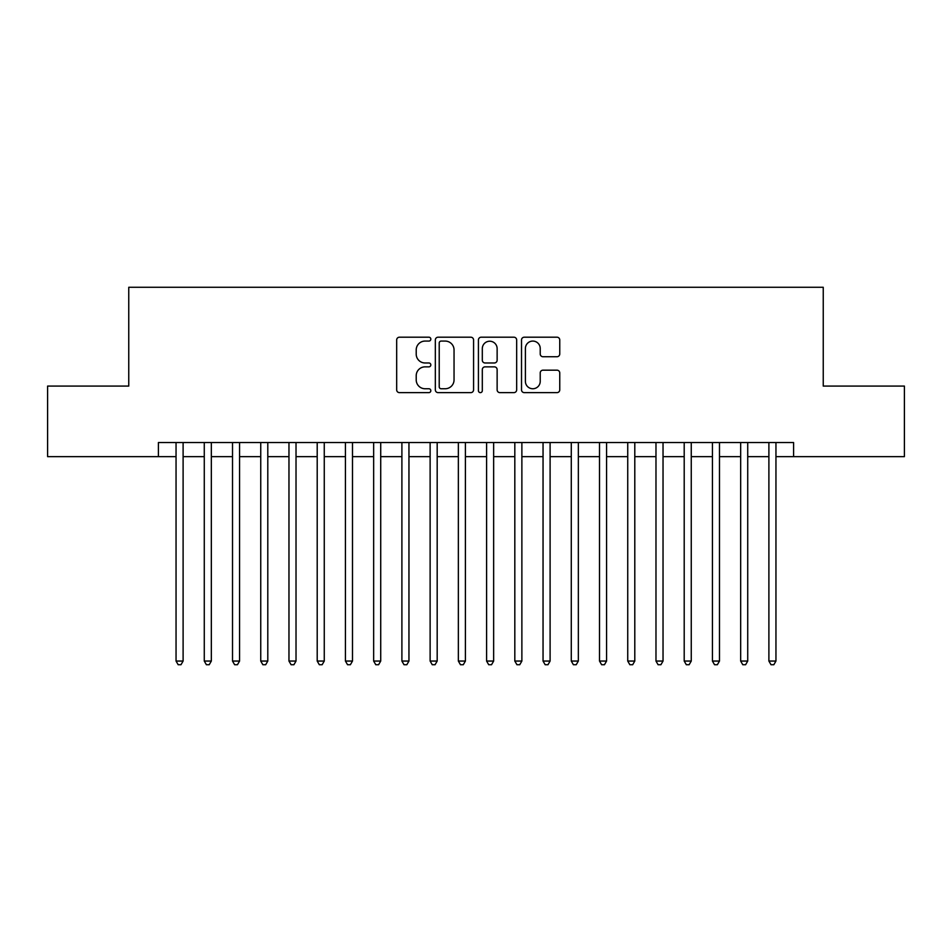 <?xml version="1.0" encoding="UTF-8"?>
<svg xmlns="http://www.w3.org/2000/svg" width="952" height="952" viewBox="0 0 952 952"><rect width="100%" height="100%" fill="white"/><g stroke="black" fill="none" stroke-linecap="round" stroke-linejoin="round"><path stroke-width="1.43" d="M430.828 339.138A1.94 1.94 0 0 0 428.888 337.198L399.447 337.198A2.773 2.773 0 0 0 396.675 339.971L396.675 389.856A2.773 2.773 0 0 0 399.447 392.629L428.888 392.629A1.94 1.94 0 0 0 430.828 390.689A1.94 1.94 0 0 0 428.888 388.749L425.08 388.749A8.865 8.865 0 0 1 416.214 379.872L416.214 375.719A8.865 8.865 0 0 1 425.08 366.853L428.888 366.853A1.94 1.94 0 0 0 430.828 364.913A1.94 1.94 0 0 0 428.888 362.974L425.08 362.974A8.865 8.865 0 0 1 416.214 354.108L416.214 349.943A8.865 8.865 0 0 1 425.08 341.078L428.888 341.078A1.94 1.94 0 0 0 430.828 339.138M556.98 356.738A2.773 2.773 0 0 0 559.752 353.965L559.752 339.971A2.773 2.773 0 0 0 556.98 337.198L524.29 337.198A2.773 2.773 0 0 0 521.517 339.971L521.517 389.856A2.773 2.773 0 0 0 524.29 392.629L556.98 392.629A2.773 2.773 0 0 0 559.752 389.856L559.752 372.946A2.773 2.773 0 0 0 556.98 370.173L542.985 370.173A2.773 2.773 0 0 0 540.224 372.946L540.224 381.335A7.414 7.414 0 0 1 532.811 388.749A7.414 7.414 0 0 1 525.397 381.335L525.397 348.492A7.414 7.414 0 0 1 532.811 341.078A7.414 7.414 0 0 1 540.224 348.492L540.224 353.965A2.773 2.773 0 0 0 542.985 356.738L556.98 356.738M158.401 456.662L47.6 456.662L47.6 386.084L128.758 386.084L128.758 287.278L823.242 287.278L823.242 386.084L904.4 386.084L904.4 456.662L793.599 456.662L793.599 442.549L158.401 442.549L158.401 456.662L176.049 456.662M473.572 339.971A2.773 2.773 0 0 0 470.8 337.198L438.11 337.198A2.773 2.773 0 0 0 435.338 339.971L435.338 389.856A2.773 2.773 0 0 0 438.11 392.629L470.8 392.629A2.773 2.773 0 0 0 473.572 389.856L473.572 339.971M481.2 337.198L513.89 337.198A2.773 2.773 0 0 1 516.662 339.971L516.662 389.856A2.773 2.773 0 0 1 513.89 392.629L499.895 392.629A2.773 2.773 0 0 1 497.134 389.856L497.134 369.626A2.773 2.773 0 0 0 494.362 366.853L485.08 366.853A2.773 2.773 0 0 0 482.307 369.626L482.307 390.689A1.94 1.94 0 0 1 480.367 392.629A1.94 1.94 0 0 1 478.428 390.689L478.428 339.971A2.773 2.773 0 0 1 481.2 337.198M183.105 456.662L204.275 456.662M211.332 456.662L232.514 456.662M239.571 456.662L260.741 456.662M267.798 456.662L288.968 456.662M296.024 456.662L317.206 456.662M324.263 456.662L345.433 456.662M352.49 456.662L373.66 456.662M380.717 456.662L401.899 456.662M408.955 456.662L430.125 456.662M437.182 456.662L458.352 456.662M465.409 456.662L486.591 456.662M493.648 456.662L514.818 456.662M521.875 456.662L543.045 456.662M550.101 456.662L571.283 456.662M578.34 456.662L599.51 456.662M606.567 456.662L627.737 456.662M634.794 456.662L655.976 456.662M663.032 456.662L684.202 456.662M691.259 456.662L712.429 456.662M719.486 456.662L740.668 456.662M747.725 456.662L768.895 456.662M775.951 456.662L793.599 456.662M441.157 341.078A1.94 1.94 0 0 0 439.217 343.017L439.217 386.798A1.94 1.94 0 0 0 441.157 388.749L445.167 388.749A8.865 8.865 0 0 0 454.044 379.872L454.044 349.943A8.865 8.865 0 0 0 445.167 341.078L441.157 341.078M497.134 348.634A7.414 7.414 0 0 0 489.721 341.221A7.414 7.414 0 0 0 482.307 348.634L482.307 360.201A2.773 2.773 0 0 0 485.08 362.974L494.362 362.974A2.773 2.773 0 0 0 497.134 360.201L497.134 348.634M183.105 442.549L183.105 661.057L176.049 661.057L176.049 442.549M183.105 661.057L180.987 664.722L178.167 664.722L176.049 661.057M211.332 442.549L211.332 661.057L204.275 661.057L204.275 442.549M211.332 661.057L209.226 664.722L206.394 664.722L204.275 661.057M239.571 442.549L239.571 661.057L232.514 661.057L232.514 442.549M239.571 661.057L237.453 664.722L234.632 664.722L232.514 661.057M267.798 442.549L267.798 661.057L260.741 661.057L260.741 442.549M267.798 661.057L265.679 664.722L262.859 664.722L260.741 661.057M296.024 442.549L296.024 661.057L288.968 661.057L288.968 442.549M296.024 661.057L293.918 664.722L291.086 664.722L288.968 661.057M324.263 442.549L324.263 661.057L317.206 661.057L317.206 442.549M324.263 661.057L322.145 664.722L319.325 664.722L317.206 661.057M352.49 442.549L352.49 661.057L345.433 661.057L345.433 442.549M352.49 661.057L350.372 664.722L347.551 664.722L345.433 661.057M380.717 442.549L380.717 661.057L373.66 661.057L373.66 442.549M380.717 661.057L378.598 664.722L375.778 664.722L373.66 661.057M408.955 442.549L408.955 661.057L401.899 661.057L401.899 442.549M408.955 661.057L406.837 664.722L404.017 664.722L401.899 661.057M437.182 442.549L437.182 661.057L430.125 661.057L430.125 442.549M437.182 661.057L435.064 664.722L432.244 664.722L430.125 661.057M465.409 442.549L465.409 661.057L458.352 661.057L458.352 442.549M465.409 661.057L463.291 664.722L460.47 664.722L458.352 661.057M493.648 442.549L493.648 661.057L486.591 661.057L486.591 442.549M493.648 661.057L491.529 664.722L488.709 664.722L486.591 661.057M521.875 442.549L521.875 661.057L514.818 661.057L514.818 442.549M521.875 661.057L519.756 664.722L516.936 664.722L514.818 661.057M550.101 442.549L550.101 661.057L543.045 661.057L543.045 442.549M550.101 661.057L547.983 664.722L545.163 664.722L543.045 661.057M578.34 442.549L578.34 661.057L571.283 661.057L571.283 442.549M578.34 661.057L576.222 664.722L573.402 664.722L571.283 661.057M606.567 442.549L606.567 661.057L599.51 661.057L599.51 442.549M606.567 661.057L604.449 664.722L601.628 664.722L599.51 661.057M634.794 442.549L634.794 661.057L627.737 661.057L627.737 442.549M634.794 661.057L632.675 664.722L629.855 664.722L627.737 661.057M663.032 442.549L663.032 661.057L655.976 661.057L655.976 442.549M663.032 661.057L660.914 664.722L658.082 664.722L655.976 661.057M691.259 442.549L691.259 661.057L684.202 661.057L684.202 442.549M691.259 661.057L689.141 664.722L686.321 664.722L684.202 661.057M719.486 442.549L719.486 661.057L712.429 661.057L712.429 442.549M719.486 661.057L717.368 664.722L714.547 664.722L712.429 661.057M747.725 442.549L747.725 661.057L740.668 661.057L740.668 442.549M747.725 661.057L745.606 664.722L742.774 664.722L740.668 661.057M775.951 442.549L775.951 661.057L768.895 661.057L768.895 442.549M775.951 661.057L773.833 664.722L771.013 664.722L768.895 661.057"/></g></svg>

